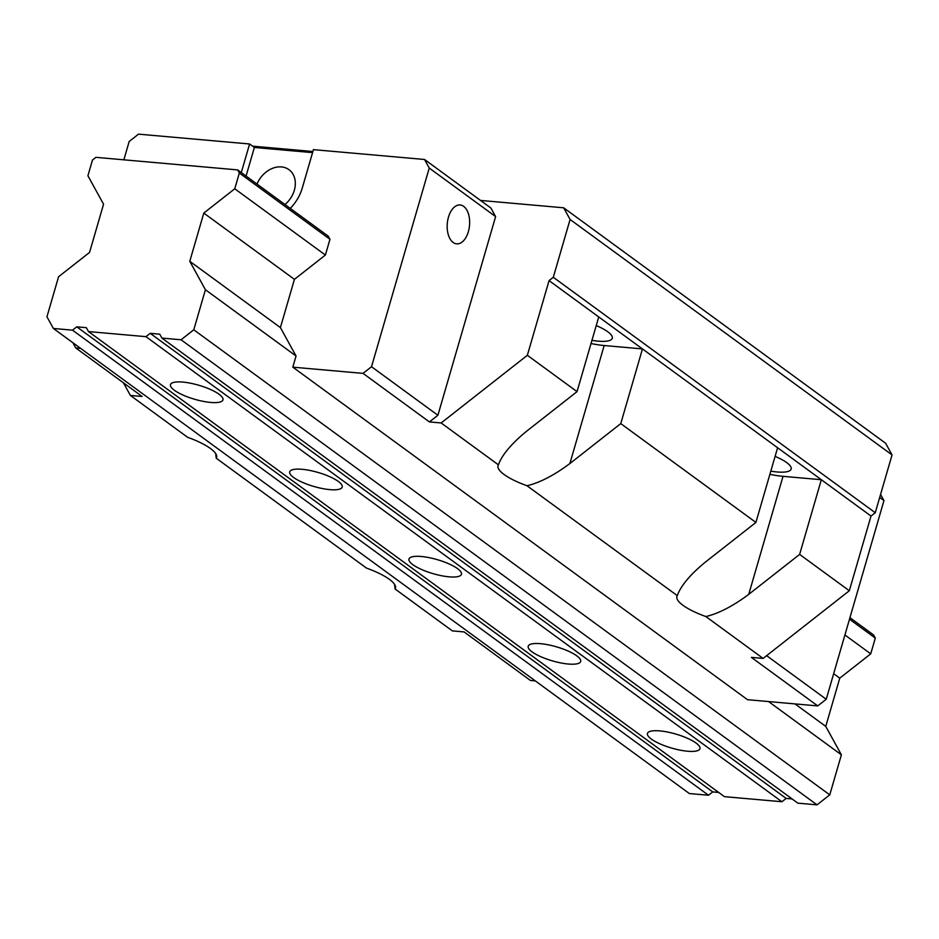 <?xml version="1.0" encoding="UTF-8"?>
<svg xmlns="http://www.w3.org/2000/svg" width="939" height="939" viewBox="0 0 939 939"><rect width="100%" height="100%" fill="white"/><g stroke="black" fill="none" stroke-linecap="round" stroke-linejoin="round"><path stroke-width="1.41" d="M718.699 792.434L712.748 791.917L708.499 795.239L689.355 793.549L53.382 328.462L46.95 316.783L58.582 276.735L89.545 252.427L103.56 204.197L87.914 175.769L92.492 160.006L95.895 157.341L237.626 169.9L328.251 236.17L329.965 239.292L325.387 255.044L294.423 279.353L280.409 327.582L296.055 356.01L292.815 367.161L747.526 699.696L817.752 705.917L751.376 657.37L763.114 658.415L849.314 590.748L799.629 554.409L821.332 479.723L871.016 516.051L875.254 512.729L892.05 454.922L885.618 443.243L563.658 207.801L480.533 200.43M849.314 590.748L871.016 516.051M799.629 554.409L748.735 594.364C732.913 606.148 718.617 613.543 705.858 616.547L763.114 658.415M769.886 474.336A42.948 11.491 16.2 0 0 783.02 476.331L821.332 479.723L549.057 280.608L553.294 277.275L570.09 219.48L563.658 207.801M394.544 584.351L395.096 589.011L452.352 630.891L464.089 631.924L530.465 680.47L535.312 680.892M312.57 152.623L254.363 147.47L249.598 143.984L138.514 134.148L129.183 141.472L123.854 159.818M495.616 216.592L437.903 415.261L371.515 366.726L429.24 168.046L495.616 216.592L490.909 208.024L424.522 159.477L313.438 149.641L302.311 187.929A39.039 30.294 -53.8 0 1 290.268 208.399M312.898 151.508L252.579 146.167M395.096 589.011A42.948 11.491 -163.8 0 0 395.472 588.19A42.948 11.491 -163.8 0 0 366.503 568.107L216.228 458.209A42.948 11.491 -163.8 0 0 216.604 457.387A42.948 11.491 -163.8 0 0 187.636 437.304L130.392 395.436L142.129 396.481L75.742 347.935L80.59 348.369M130.392 395.436L123.443 382.819M620.761 423.606L642.464 348.921L604.164 345.529L569.867 463.561L620.761 423.606L755.907 522.436L705.013 562.391C690.024 574.785 680.787 585.866 677.277 595.631L526.99 485.745A42.948 11.491 -163.8 0 1 498.034 465.662A42.948 11.491 -163.8 0 1 498.409 464.828C501.884 455.11 511.121 444.03 526.145 431.588L577.039 391.633L527.354 355.294L549.057 280.608M527.354 355.294L441.154 422.961L429.416 421.928L437.903 415.261M879.69 497.459L883.963 500.581L826.238 699.25L766.623 655.657M468.35 231.687A19.519 11.151 95.1 0 0 460.133 204.972A19.519 11.151 95.1 0 0 448.466 217.144A19.519 11.151 95.1 0 0 456.683 243.858A19.519 11.151 95.1 0 0 468.35 231.687M883.963 500.581L880.571 494.419M817.752 705.917L826.238 699.25M75.742 347.935L72.878 342.723M249.598 143.984L241.288 172.576M424.522 159.477L429.24 168.046M371.515 366.726L363.041 373.382L292.815 367.161M254.363 147.47L246.065 176.074M284.975 204.526A23.428 18.181 -53.8 0 0 294.318 190.288A23.428 18.181 -53.8 0 0 288.989 169.677A23.428 18.181 -53.8 0 0 257.004 184.067M429.416 421.928L363.041 373.382M677.277 595.631A42.948 11.491 -163.8 0 0 676.902 596.465A42.948 11.491 -163.8 0 0 705.858 616.547M498.409 464.828L441.154 422.961M892.05 454.922L570.09 219.48M875.254 512.729L553.294 277.275M775.098 456.389A31.233 8.357 16.2 0 1 791.154 469.054A31.233 8.357 16.2 0 1 777.069 471.965A31.233 8.357 16.2 0 1 770.813 471.143M569.867 463.561C553.987 475.369 539.702 482.763 526.99 485.745M755.907 522.436L777.609 447.75M604.164 345.529A42.948 11.491 16.2 0 1 591.018 343.533M577.039 391.633L598.742 316.936M596.23 325.587A31.233 8.357 16.2 0 1 612.287 338.251A31.233 8.357 16.2 0 1 598.202 341.162A31.233 8.357 16.2 0 1 591.946 340.341M216.228 458.209L215.677 453.549M781.917 801.742L724.462 796.659L88.489 331.573L145.956 336.667L781.917 801.742L786.166 798.42L792.117 798.948M817.036 804.852L181.063 339.777L161.907 338.075L797.88 803.162L817.036 804.852L829.759 794.864L841.391 754.815L825.757 726.387L839.759 678.158L870.723 653.849L875.312 638.097L873.599 634.975L849.936 617.674M875.312 638.097L849.49 619.212M329.965 239.292L239.339 173.011L237.626 169.9M870.723 653.849L844.912 634.975M325.387 255.044L234.762 188.774L239.339 173.011M839.759 678.158L833.668 673.697M294.423 279.353L203.798 213.083L234.762 188.774M825.757 726.387L795.004 703.898M280.409 327.582L189.784 261.3L203.798 213.083M841.391 754.815L768.56 701.562M296.055 356.01L205.418 289.74L189.784 261.3M829.759 794.864L193.786 329.789L205.418 289.74M193.786 329.789L181.063 339.777M161.907 338.075L159.771 334.19L150.193 333.333L145.956 336.667M786.166 798.42L150.193 333.333M174.372 390.272A27.325 7.312 -163.8 0 0 202.965 401.305A27.325 7.312 -163.8 0 0 222.966 399.885A27.325 7.312 -163.8 0 0 219.057 394.239A27.325 7.312 -163.8 0 0 190.464 383.206A27.325 7.312 -163.8 0 0 170.475 384.626A27.325 7.312 -163.8 0 0 174.372 390.272M293.614 477.482A27.325 7.312 -163.8 0 0 322.206 488.503A27.325 7.312 -163.8 0 0 342.207 487.083A27.325 7.312 -163.8 0 0 338.31 481.437A27.325 7.312 -163.8 0 0 309.717 470.416A27.325 7.312 -163.8 0 0 289.717 471.836A27.325 7.312 -163.8 0 0 293.614 477.482M412.867 564.679A27.325 7.312 -163.8 0 0 441.459 575.713A27.325 7.312 -163.8 0 0 461.448 574.281A27.325 7.312 -163.8 0 0 457.551 568.635A27.325 7.312 -163.8 0 0 428.959 557.613A27.325 7.312 -163.8 0 0 408.97 559.034A27.325 7.312 -163.8 0 0 412.867 564.679M532.108 651.889A27.325 7.312 -163.8 0 0 560.7 662.911A27.325 7.312 -163.8 0 0 580.689 661.49A27.325 7.312 -163.8 0 0 576.792 655.845A27.325 7.312 -163.8 0 0 548.2 644.811A27.325 7.312 -163.8 0 0 528.211 646.243A27.325 7.312 -163.8 0 0 532.108 651.889M651.349 739.087A27.325 7.312 -163.8 0 0 679.942 750.108A27.325 7.312 -163.8 0 0 699.942 748.688A27.325 7.312 -163.8 0 0 696.045 743.042A27.325 7.312 -163.8 0 0 667.453 732.021A27.325 7.312 -163.8 0 0 647.452 733.441A27.325 7.312 -163.8 0 0 651.349 739.087M88.489 331.573L86.353 327.676L76.775 326.831L72.526 330.164L53.382 328.462M712.748 791.917L76.775 326.831M708.499 795.239L72.526 330.164M783.02 476.331L748.735 594.364"/></g></svg>
